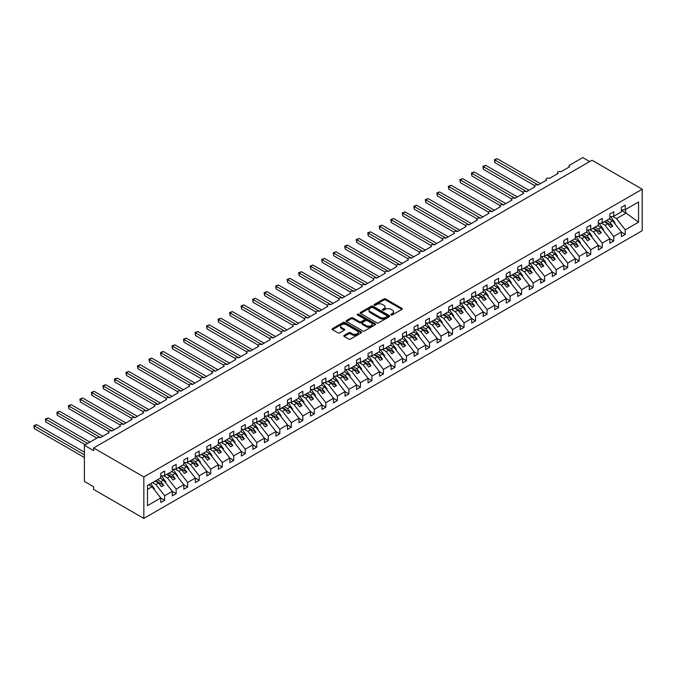 <?xml version="1.0" encoding="UTF-8"?>
<svg xmlns="http://www.w3.org/2000/svg" width="676" height="676" viewBox="0 0 676 676"><rect width="100%" height="100%" fill="white"/><g stroke="black" fill="none" stroke-linecap="round" stroke-linejoin="round"><path stroke-width="1.01" d="M391.066 314.931A0.896 0.515 0 0 0 392.325 314.931L401.933 309.388A1.276 0.735 0 0 0 402.313 308.864A1.276 0.735 0 0 0 401.933 308.34L385.658 298.944A1.276 0.735 0 0 0 383.85 298.944L374.242 304.496A0.896 0.515 0 0 0 375.51 305.222L376.752 304.504A4.09 2.366 0 0 1 382.54 304.504L383.9 305.29A4.09 2.366 0 0 1 385.092 306.955A4.09 2.366 0 0 1 383.9 308.628L382.658 309.346A0.896 0.515 0 0 0 383.917 310.081L385.159 309.363A4.09 2.366 0 0 1 390.948 309.363L392.308 310.14A4.09 2.366 0 0 1 393.508 311.813A4.09 2.366 0 0 1 392.308 313.487L391.066 314.205A0.896 0.515 0 0 0 391.066 314.931L391.066 314.205M344.16 335.38A1.276 0.735 0 0 0 343.78 335.904A1.276 0.735 0 0 0 344.16 336.428L348.723 339.065A1.276 0.735 0 0 0 350.531 339.065L361.204 332.905A1.276 0.735 0 0 0 361.575 332.381A1.276 0.735 0 0 0 361.204 331.857L344.929 322.46A1.276 0.735 0 0 0 343.121 322.46L332.448 328.62A1.276 0.735 0 0 0 332.077 329.144A1.276 0.735 0 0 0 332.448 329.668L337.966 332.854A1.276 0.735 0 0 0 339.774 332.854L344.337 330.218A1.276 0.735 0 0 0 344.709 329.694A1.276 0.735 0 0 0 344.337 329.17L341.6 327.59A3.422 1.977 0 0 1 340.603 326.195A3.422 1.977 0 0 1 342.715 324.37A3.422 1.977 0 0 1 346.442 324.801L357.156 330.986A3.422 1.977 0 0 1 358.153 332.381A3.422 1.977 0 0 1 356.049 334.206A3.422 1.977 0 0 1 352.314 333.775L350.531 332.744A1.276 0.735 0 0 0 348.723 332.744L344.16 335.38L344.16 336.428L348.723 333.809L348.723 332.744M642.2 189.212L143.836 476.943L143.836 518.424L642.2 230.702L642.2 189.212L591.999 160.229L93.634 447.96L93.634 450.622L84.416 445.298L97.547 437.718A1.952 1.132 0 0 1 100.31 437.718L109.064 432.665A1.952 1.132 0 0 1 108.49 431.871A1.952 1.132 0 0 1 109.698 430.832A1.952 1.132 0 0 1 111.827 431.077L120.573 426.024A1.952 1.132 0 0 1 120.007 425.221A1.952 1.132 0 0 1 121.207 424.182A1.952 1.132 0 0 1 123.336 424.427L132.09 419.373A1.952 1.132 0 0 1 131.516 418.571A1.952 1.132 0 0 1 132.724 417.531A1.952 1.132 0 0 1 134.854 417.776L143.608 412.723A1.952 1.132 0 0 1 143.033 411.929A1.952 1.132 0 0 1 144.241 410.881A1.952 1.132 0 0 1 146.371 411.126L155.117 406.073A1.952 1.132 0 0 1 154.55 405.279A1.952 1.132 0 0 1 155.75 404.24A1.952 1.132 0 0 1 157.88 404.476L166.634 399.431A1.952 1.132 0 0 1 166.059 398.629A1.952 1.132 0 0 1 167.268 397.589A1.952 1.132 0 0 1 169.397 397.834L178.151 392.781A1.952 1.132 0 0 1 177.577 391.979A1.952 1.132 0 0 1 178.785 390.939A1.952 1.132 0 0 1 180.914 391.184L189.669 386.131A1.952 1.132 0 0 1 189.094 385.337A1.952 1.132 0 0 1 190.302 384.289A1.952 1.132 0 0 1 192.432 384.534L201.178 379.481A1.952 1.132 0 0 1 200.611 378.687A1.952 1.132 0 0 1 201.811 377.647A1.952 1.132 0 0 1 203.941 377.884L212.695 372.839A1.952 1.132 0 0 1 212.12 372.037A1.952 1.132 0 0 1 213.329 370.997A1.952 1.132 0 0 1 215.458 371.242L224.212 366.189A1.952 1.132 0 0 1 223.638 365.386A1.952 1.132 0 0 1 224.846 364.347A1.952 1.132 0 0 1 226.975 364.592L235.721 359.539A1.952 1.132 0 0 1 235.155 358.745A1.952 1.132 0 0 1 236.355 357.697A1.952 1.132 0 0 1 238.484 357.942L247.239 352.889A1.952 1.132 0 0 1 246.664 352.095A1.952 1.132 0 0 1 247.872 351.055A1.952 1.132 0 0 1 250.002 351.292L258.756 346.247A1.952 1.132 0 0 1 258.181 345.444A1.952 1.132 0 0 1 259.39 344.405A1.952 1.132 0 0 1 261.519 344.65L270.273 339.597A1.952 1.132 0 0 1 269.699 338.794A1.952 1.132 0 0 1 270.907 337.755A1.952 1.132 0 0 1 273.036 338L281.782 332.947A1.952 1.132 0 0 1 281.208 332.153A1.952 1.132 0 0 1 282.416 331.105A1.952 1.132 0 0 1 284.545 331.35L293.3 326.297A1.952 1.132 0 0 1 292.725 325.502A1.952 1.132 0 0 1 293.933 324.463A1.952 1.132 0 0 1 296.063 324.7L304.817 319.655A1.952 1.132 0 0 1 304.242 318.852A1.952 1.132 0 0 1 305.451 317.813A1.952 1.132 0 0 1 307.58 318.058L316.326 313.005A1.952 1.132 0 0 1 315.76 312.202A1.952 1.132 0 0 1 316.959 311.163A1.952 1.132 0 0 1 319.089 311.408L327.843 306.355A1.952 1.132 0 0 1 327.269 305.56A1.952 1.132 0 0 1 328.477 304.513A1.952 1.132 0 0 1 330.606 304.758L339.36 299.705A1.952 1.132 0 0 1 338.786 298.91A1.952 1.132 0 0 1 339.994 297.871A1.952 1.132 0 0 1 342.124 298.108L350.869 293.063A1.952 1.132 0 0 1 350.303 292.26A1.952 1.132 0 0 1 351.512 291.221A1.952 1.132 0 0 1 353.641 291.466L362.387 286.413A1.952 1.132 0 0 1 361.812 285.61A1.952 1.132 0 0 1 363.02 284.571A1.952 1.132 0 0 1 365.15 284.816L373.904 279.763A1.952 1.132 0 0 1 373.329 278.968A1.952 1.132 0 0 1 374.538 277.92A1.952 1.132 0 0 1 376.667 278.166L385.421 273.112A1.952 1.132 0 0 1 384.847 272.318A1.952 1.132 0 0 1 386.055 271.27A1.952 1.132 0 0 1 388.185 271.515L396.93 266.471A1.952 1.132 0 0 1 396.364 265.668A1.952 1.132 0 0 1 397.564 264.629A1.952 1.132 0 0 1 399.693 264.874L408.448 259.821A1.952 1.132 0 0 1 407.873 259.018A1.952 1.132 0 0 1 409.081 257.978A1.952 1.132 0 0 1 411.211 258.224L419.965 253.17A1.952 1.132 0 0 1 419.39 252.376A1.952 1.132 0 0 1 420.599 251.328A1.952 1.132 0 0 1 422.728 251.573L431.474 246.52A1.952 1.132 0 0 1 430.908 245.726A1.952 1.132 0 0 1 432.108 244.678A1.952 1.132 0 0 1 434.237 244.923L442.991 239.879A1.952 1.132 0 0 1 442.417 239.076A1.952 1.132 0 0 1 443.625 238.036A1.952 1.132 0 0 1 445.754 238.282L454.509 233.228A1.952 1.132 0 0 1 453.934 232.426A1.952 1.132 0 0 1 455.142 231.386A1.952 1.132 0 0 1 457.272 231.631L466.026 226.578A1.952 1.132 0 0 1 465.451 225.784A1.952 1.132 0 0 1 466.66 224.736A1.952 1.132 0 0 1 468.789 224.981L477.535 219.928A1.952 1.132 0 0 1 476.969 219.134A1.952 1.132 0 0 1 478.169 218.086A1.952 1.132 0 0 1 480.298 218.331L489.052 213.278A1.952 1.132 0 0 1 488.478 212.484A1.952 1.132 0 0 1 489.686 211.444A1.952 1.132 0 0 1 491.815 211.689L500.57 206.636A1.952 1.132 0 0 1 499.995 205.834A1.952 1.132 0 0 1 501.203 204.794A1.952 1.132 0 0 1 503.333 205.039L512.078 199.986A1.952 1.132 0 0 1 511.512 199.192A1.952 1.132 0 0 1 512.712 198.144A1.952 1.132 0 0 1 514.842 198.389L523.596 193.336A1.952 1.132 0 0 1 523.021 192.542A1.952 1.132 0 0 1 524.23 191.494A1.952 1.132 0 0 1 526.359 191.739L535.113 186.686A1.952 1.132 0 0 1 534.539 185.892A1.952 1.132 0 0 1 535.747 184.852A1.952 1.132 0 0 1 537.876 185.097L546.63 180.044A1.952 1.132 0 0 1 546.056 179.241A1.952 1.132 0 0 1 547.264 178.202A1.952 1.132 0 0 1 549.394 178.447L558.139 173.394A1.952 1.132 0 0 1 557.565 172.6A1.952 1.132 0 0 1 558.773 171.552A1.952 1.132 0 0 1 560.903 171.797L569.657 166.744A1.952 1.132 180 0 1 569.082 165.95A1.952 1.132 180 0 1 569.657 165.147L582.78 157.576L589.692 161.564M143.836 476.943L93.634 447.96M376.845 322.832A1.276 0.735 0 0 0 378.653 322.832L389.325 316.672A1.276 0.735 0 0 0 389.697 316.148A1.276 0.735 0 0 0 389.325 315.624L373.051 306.228A1.276 0.735 0 0 0 371.242 306.228L360.57 312.388A1.276 0.735 0 0 0 360.198 312.912A1.276 0.735 0 0 0 360.57 313.436L376.845 322.832M357.807 315.126A0.896 0.515 0 0 1 358.711 315.253L375.248 324.793L364.592 330.944A1.276 0.735 0 0 1 362.784 330.944L346.509 321.548L346.509 320.509A1.276 0.735 0 0 0 346.137 321.024A1.276 0.735 0 0 0 346.509 321.548M346.509 320.509L351.072 317.872A1.276 0.735 0 0 1 352.88 317.872L359.48 321.683A1.276 0.735 0 0 0 361.288 321.683L364.322 319.934A1.276 0.735 0 0 0 364.694 319.41A1.276 0.735 0 0 0 364.322 318.886L357.452 314.923A0.896 0.515 0 0 1 358.711 314.188L375.264 323.745A1.276 0.735 0 0 1 375.636 324.269A1.276 0.735 0 0 1 375.264 324.784L375.264 323.745M147.486 489.407L152.032 486.788L160.787 497.975L147.486 505.656L147.486 485.503L160.787 477.822L160.787 473.276L164.657 471.037L164.657 475.591L160.787 476.073M164.657 475.591L172.304 471.172L172.304 466.626L176.166 464.395L176.166 468.941L172.304 469.423M176.166 468.941L183.813 464.522L183.813 459.976L187.683 457.745L187.683 462.291L183.813 462.773M187.683 462.291L195.33 457.88L195.33 453.334L199.2 451.095L199.2 455.641L195.33 456.123M199.2 455.641L206.848 451.23L206.848 446.684L210.718 444.445L210.718 448.999L206.848 449.481M210.718 448.999L218.356 444.58L218.356 440.034L222.227 437.803L222.227 442.349L218.356 442.831M222.227 442.349L229.874 437.93L229.874 433.384L233.744 431.153L233.744 435.699L229.874 436.181M233.744 435.699L241.391 431.288L241.391 426.742L245.261 424.503L245.261 429.049L241.391 429.53M245.261 429.049L252.909 424.638L252.909 420.092L256.77 417.852L256.77 422.407L252.909 422.889M256.77 422.407L264.417 417.988L264.417 413.442L268.287 411.211L268.287 415.757L264.417 416.239M268.287 415.757L275.935 411.338L275.935 406.791L279.805 404.561L279.805 409.107L275.935 409.588M279.805 409.107L287.452 404.696L287.452 400.15L291.322 397.91L291.322 402.457L287.452 402.938M291.322 402.457L298.961 398.046L298.961 393.5L302.831 391.26L302.831 395.815L298.961 396.297M302.831 395.815L310.478 391.396L310.478 386.849L314.348 384.619L314.348 389.165L310.478 389.646M314.348 389.165L321.996 384.745L321.996 380.199L325.866 377.969L325.866 382.515L321.996 382.996M325.866 382.515L333.513 378.104L333.513 373.558L337.375 371.318L337.375 375.864L333.513 376.346M337.375 375.864L345.022 371.454L345.022 366.907L348.892 364.668L348.892 369.223L345.022 369.704M348.892 369.223L356.539 364.803L356.539 360.257L360.409 358.026L360.409 362.573L356.539 363.054M360.409 362.573L368.057 358.153L368.057 353.607L371.927 351.376L371.927 355.922L368.057 356.404M371.927 355.922L379.566 351.512L379.566 346.965L383.436 344.726L383.436 349.272L379.566 349.754M383.436 349.272L391.083 344.861L391.083 340.315L394.953 338.076L394.953 342.631L391.083 343.112M394.953 342.631L402.6 338.211L402.6 333.665L406.47 331.434L406.47 335.98L402.6 336.462M406.47 335.98L414.109 331.561L414.109 327.015L417.979 324.784L417.979 329.33L414.109 329.812M417.979 329.33L425.626 324.919L425.626 320.373L429.497 318.134L429.497 322.68L425.626 323.162M429.497 322.68L437.144 318.269L437.144 313.723L441.014 311.484L441.014 316.038L437.144 316.52M441.014 316.038L448.661 311.619L448.661 307.073L452.523 304.842L452.523 309.388L448.661 309.87M452.523 309.388L460.17 304.969L460.17 300.423L464.04 298.192L464.04 302.738L460.17 303.22M464.04 302.738L471.687 298.327L471.687 293.773L475.558 291.542L475.558 296.088L471.687 296.57M475.558 296.088L483.205 291.677L483.205 287.131L487.075 284.892L487.075 289.446L483.205 289.928M487.075 289.446L494.714 285.027L494.714 280.481L498.584 278.25L498.584 282.796L494.714 283.278M498.584 282.796L506.231 278.377L506.231 273.831L510.101 271.6L510.101 276.146L506.231 276.628M510.101 276.146L517.748 271.735L517.748 267.181L521.618 264.95L521.618 269.496L517.748 269.977M521.618 269.496L529.266 265.085L529.266 260.539L533.127 258.3L533.127 262.854L529.266 263.336M533.127 262.854L540.775 258.435L540.775 253.889L544.645 251.658L544.645 256.204L540.775 256.686M544.645 256.204L552.292 251.785L552.292 247.239L556.162 245.008L556.162 249.554L552.292 250.035M556.162 249.554L563.809 245.143L563.809 240.588L567.679 238.358L567.679 242.904L563.809 243.385M567.679 242.904L575.318 238.493L575.318 233.947L579.188 231.707L579.188 236.262L575.318 236.744M579.188 236.262L586.836 231.843L586.836 227.297L590.706 225.066L590.706 229.612L586.836 230.094M590.706 229.612L598.353 225.192L598.353 220.646L602.223 218.416L602.223 222.962L598.353 223.443M602.223 222.962L609.87 218.551L609.87 213.996L613.732 211.765L613.732 216.312L609.87 216.793M160.787 498.06L164.657 500.291L164.657 495.745L172.304 491.334L163.55 480.137L160.161 478.177M152.514 482.596L155.903 484.548L164.657 495.745M172.304 491.41L176.166 493.641L176.166 489.094L183.813 484.684L175.067 473.487L171.679 471.535M163.634 475.718L167.42 477.898L176.166 489.094M183.813 484.76L187.683 486.999L187.683 482.453L195.33 478.033L186.576 466.837L183.196 464.885M175.143 469.068L178.937 471.257L187.683 482.453M195.33 478.118L199.2 480.349L199.2 475.803L206.848 471.383L198.093 460.195L194.705 458.235M186.66 462.418L190.446 464.606L199.2 475.803M206.848 471.468L210.718 473.699L210.718 469.152L218.356 464.742L209.611 453.545L206.222 451.585M198.178 455.768L201.963 457.956L210.718 469.152M218.356 464.818L222.227 467.048L222.227 462.502L229.874 458.091L221.12 446.895L217.74 444.943M209.695 449.126L213.481 451.306L222.227 462.502M229.874 458.167L233.744 460.407L233.744 455.861L241.391 451.441L232.637 440.245L229.257 438.293M221.204 442.476L224.99 444.664L233.744 455.861M241.391 451.526L245.261 453.757L245.261 449.21L252.909 444.791L244.154 433.603L240.766 431.643M232.721 435.826L236.507 438.014L245.261 449.21M252.909 444.876L256.77 447.106L256.77 442.56L264.417 438.149L255.672 426.953L252.283 424.993M244.239 429.175L248.024 431.364L256.77 442.56M264.417 438.225L268.287 440.456L268.287 435.91L275.935 431.499L267.181 420.303L263.801 418.351M255.748 422.534L259.533 424.714L268.287 435.91M275.935 431.575L279.805 433.815L279.805 429.268L287.452 424.849L278.698 413.653L275.309 411.701M267.265 415.884L271.051 418.072L279.805 429.268M287.452 424.934L291.322 427.164L291.322 422.618L298.961 418.199L290.215 407.003L286.827 405.051M278.782 409.233L282.568 411.422L291.322 422.618M298.961 418.283L302.831 420.514L302.831 415.968L310.478 411.557L301.724 400.361L298.344 398.401M290.291 402.583L294.085 404.772L302.831 415.968M310.478 411.633L314.348 413.864L314.348 409.318L321.996 404.907L313.241 393.711L309.853 391.759M301.809 395.942L305.594 398.122L314.348 409.318M321.996 404.983L325.866 407.222L325.866 402.676L333.513 398.257L324.759 387.061L321.37 385.109M313.326 389.291L317.112 391.48L325.866 402.676M333.513 398.341L337.375 400.572L337.375 396.026L345.022 391.607L336.276 380.411L332.888 378.459M324.843 382.641L328.629 384.83L337.375 396.026M345.022 391.691L348.892 393.922L348.892 389.376L356.539 384.965L347.785 373.769L344.405 371.808M336.352 375.991L340.138 378.18L348.892 389.376M356.539 385.041L360.409 387.272L360.409 382.726L368.057 378.315L359.302 367.119L355.914 365.167M347.87 369.35L351.655 371.53L360.409 382.726M368.057 378.391L371.927 380.63L371.927 376.084L379.566 371.665L370.82 360.469L367.431 358.517M359.387 362.699L363.173 364.888L371.927 376.084M379.566 371.749L383.436 373.98L383.436 369.434L391.083 365.015L382.329 353.818L378.949 351.866M370.896 356.049L374.69 358.238L383.436 369.434M391.083 365.099L394.953 367.33L394.953 362.784L402.6 358.373L393.846 347.177L390.458 345.216M382.413 349.399L386.199 351.588L394.953 362.784M402.6 358.449L406.47 360.68L406.47 356.134L414.109 351.723L405.363 340.527L401.975 338.575M393.931 342.757L397.716 344.937L406.47 356.134M414.109 351.799L417.979 354.038L417.979 349.492L425.626 345.073L416.881 333.876L413.492 331.924M405.448 336.107L409.233 338.296L417.979 349.492M425.626 345.157L429.497 347.388L429.497 342.842L437.144 338.423L428.39 327.226L425.01 325.274M416.957 329.457L420.742 331.646L429.497 342.842M437.144 338.507L441.014 340.738L441.014 336.192L448.661 331.781L439.907 320.585L436.519 318.624M428.474 322.807L432.26 324.995L441.014 336.192M448.661 331.857L452.523 334.088L452.523 329.542L460.17 325.131L451.424 313.934L448.036 311.982M439.992 316.165L443.777 318.345L452.523 329.542M460.17 325.207L464.04 327.446L464.04 322.9L471.687 318.48L462.933 307.284L459.553 305.332M451.5 309.515L455.294 311.704L464.04 322.9M471.687 318.565L475.558 320.796L475.558 316.25L483.205 311.83L474.451 300.634L471.062 298.682M463.018 302.865L466.803 305.053L475.558 316.25M483.205 311.915L487.075 314.146L487.075 309.6L494.714 305.189L485.968 293.992L482.579 292.032M474.535 296.215L478.321 298.403L487.075 309.6M494.714 305.265L498.584 307.495L498.584 302.949L506.231 298.538L497.477 287.342L494.097 285.39M486.052 289.573L489.838 291.753L498.584 302.949M506.231 298.615L510.101 300.854L510.101 296.308L517.748 291.888L508.994 280.692L505.614 278.74M497.561 282.923L501.347 285.111L510.101 296.308M517.748 291.973L521.618 294.204L521.618 289.658L529.266 285.238L520.512 274.042L517.123 272.09M509.079 276.273L512.864 278.461L521.618 289.658M529.266 285.323L533.127 287.553L533.127 283.007L540.775 278.596L532.029 267.4L528.64 265.44M520.596 269.623L524.382 271.811L533.127 283.007M540.775 278.673L544.645 280.903L544.645 276.357L552.292 271.946L543.538 260.75L540.158 258.798M532.105 262.981L535.891 265.161L544.645 276.357M552.292 272.022L556.162 274.262L556.162 269.707L563.809 265.296L555.055 254.1L551.667 252.148M543.622 256.331L547.408 258.519L556.162 269.707M563.809 265.381L567.679 267.611L567.679 263.065L575.318 258.646L566.572 247.45L563.184 245.498M555.14 249.681L558.925 251.869L567.679 263.065M575.318 258.731L579.188 260.961L579.188 256.415L586.836 252.004L578.081 240.808L574.701 238.848M566.649 243.03L570.443 245.219L579.188 256.415M586.836 252.08L590.706 254.311L590.706 249.765L598.353 245.354L589.599 234.158L586.21 232.206M578.166 236.389L581.952 238.569L590.706 249.765M598.353 245.43L602.223 247.669L602.223 243.115L609.87 238.704L601.116 227.508L597.728 225.556M589.683 229.739L593.469 231.927L602.223 243.115M609.87 238.789L613.732 241.019L613.732 236.473L621.379 232.054L621.379 236.6L625.249 234.369L625.249 229.823L638.55 222.142L625.621 212.83L625.621 209.45M601.201 223.088L604.986 225.277L613.732 236.473M613.732 216.312L621.379 211.901L621.379 207.355L625.249 205.115L625.249 209.67L621.379 210.151M621.379 232.138L625.249 234.369M612.71 216.438L616.495 218.627L625.249 229.823M84.416 445.298L84.416 481.464L93.634 486.788L93.634 489.441L143.836 518.424M152.032 486.788L148.652 484.827M164.657 500.291L160.787 502.53L160.787 497.975M176.166 493.641L172.304 495.88L172.304 491.334M187.683 486.999L183.813 489.23L183.813 484.684M199.2 480.349L195.33 482.579L195.33 478.033M210.718 473.699L206.848 475.938L206.848 471.383M222.227 467.048L218.356 469.288L218.356 464.742M233.744 460.407L229.874 462.637L229.874 458.091M245.261 453.757L241.391 455.987L241.391 451.441M256.77 447.106L252.909 449.346L252.909 444.791M268.287 440.456L264.417 442.695L264.417 438.149M279.805 433.815L275.935 436.045L275.935 431.499M291.322 427.164L287.452 429.395L287.452 424.849M302.831 420.514L298.961 422.753L298.961 418.199M314.348 413.864L310.478 416.103L310.478 411.557M325.866 407.222L321.996 409.453L321.996 404.907M337.375 400.572L333.513 402.803L333.513 398.257M348.892 393.922L345.022 396.161L345.022 391.607M360.409 387.272L356.539 389.511L356.539 384.965M371.927 380.63L368.057 382.861L368.057 378.315M383.436 373.98L379.566 376.211L379.566 371.665M394.953 367.33L391.083 369.569L391.083 365.015M406.47 360.68L402.6 362.919L402.6 358.373M417.979 354.038L414.109 356.269L414.109 351.723M429.497 347.388L425.626 349.619L425.626 345.073M441.014 340.738L437.144 342.977L437.144 338.423M452.523 334.088L448.661 336.327L448.661 331.781M464.04 327.446L460.17 329.677L460.17 325.131M475.558 320.796L471.687 323.027L471.687 318.48M487.075 314.146L483.205 316.385L483.205 311.83M498.584 307.495L494.714 309.735L494.714 305.189M510.101 300.854L506.231 303.085L506.231 298.538M521.618 294.204L517.748 296.434L517.748 291.888M533.127 287.553L529.266 289.784L529.266 285.238M544.645 280.903L540.775 283.143L540.775 278.596M556.162 274.262L552.292 276.492L552.292 271.946M567.679 267.611L563.809 269.842L563.809 265.296M579.188 260.961L575.318 263.192L575.318 258.646M590.706 254.311L586.836 256.55L586.836 252.004M602.223 247.669L598.353 249.9L598.353 245.354M613.732 241.019L609.87 243.25L609.87 238.704M625.249 209.67L638.55 201.989L638.55 222.142M155.903 484.548L158.573 483.01L161.454 486.695L163.761 485.36L160.88 481.675L163.55 480.137M155.193 481.05L158.573 483.01M157.491 479.723L160.88 481.675M167.42 477.898L170.09 476.36L172.971 480.045L175.27 478.709L172.388 475.034L175.067 473.487M166.702 474.408L170.09 476.36M169.008 473.073L172.388 475.034M178.937 471.257L181.607 469.71L184.48 473.394L186.787 472.068L183.906 468.383L186.576 466.837M178.219 467.758L181.607 469.71M180.526 466.423L183.906 468.383M190.446 464.606L193.116 463.06L195.998 466.744L198.305 465.418L195.423 461.733L198.093 460.195M189.736 461.108L193.116 463.06M192.035 459.781L195.423 461.733M201.963 457.956L204.634 456.418L207.515 460.102L209.814 458.767L206.94 455.083L209.611 453.545M201.245 454.458L204.634 456.418M203.552 453.131L206.94 455.083M213.481 451.306L216.151 449.768L219.032 453.452L221.331 452.117L218.449 448.442L221.12 446.895M212.763 447.816L216.151 449.768M215.069 446.481L218.449 448.442M224.99 444.664L227.66 443.118L230.541 446.802L232.848 445.476L229.967 441.791L232.637 440.245M224.28 441.166L227.66 443.118M226.578 439.831L229.967 441.791M236.507 438.014L239.177 436.468L242.059 440.152L244.357 438.825L241.484 435.141L244.154 433.603M235.797 434.516L239.177 436.468M238.096 433.189L241.484 435.141M248.024 431.364L250.695 429.826L253.576 433.51L255.874 432.175L252.993 428.491L255.672 426.953M247.306 427.866L250.695 429.826M249.613 426.539L252.993 428.491M259.533 424.714L262.212 423.176L265.085 426.86L267.392 425.525L264.51 421.849L267.181 420.303M258.824 421.224L262.212 423.176M261.13 419.889L264.51 421.849M271.051 418.072L273.721 416.526L276.602 420.21L278.909 418.883L276.028 415.199L278.698 413.653M270.341 414.574L273.721 416.526M272.639 413.239L276.028 415.199M282.568 411.422L285.238 409.876L288.12 413.56L290.418 412.233L287.545 408.549L290.215 407.003M281.85 407.924L285.238 409.876M284.157 406.597L287.545 408.549M294.085 404.772L296.756 403.234L299.629 406.918L301.935 405.583L299.054 401.899L301.724 400.361M293.367 401.274L296.756 403.234M295.674 399.947L299.054 401.899M305.594 398.122L308.264 396.584L311.146 400.268L313.453 398.933L310.571 395.257L313.241 393.711M304.884 394.632L308.264 396.584M307.183 393.297L310.571 395.257M317.112 391.48L319.782 389.934L322.663 393.618L324.962 392.291L322.089 388.607L324.759 387.061M316.402 387.982L319.782 389.934M318.7 386.647L322.089 388.607M328.629 384.83L331.299 383.284L334.181 386.968L336.479 385.641L333.598 381.957L336.276 380.411M327.911 381.332L331.299 383.284M330.218 380.005L333.598 381.957M340.138 378.18L342.816 376.642L345.69 380.326L347.996 378.991L345.115 375.307L347.785 373.769M339.428 374.681L342.816 376.642M341.726 373.355L345.115 375.307M351.655 371.53L354.325 369.992L357.207 373.676L359.514 372.341L356.632 368.665L359.302 367.119M350.945 368.04L354.325 369.992M353.244 366.705L356.632 368.665M363.173 364.888L365.843 363.342L368.724 367.026L371.023 365.699L368.15 362.015L370.82 360.469M362.454 361.39L365.843 363.342M364.761 360.055L368.15 362.015M374.69 358.238L377.36 356.691L380.233 360.376L382.54 359.049L379.659 355.365L382.329 353.818M373.972 354.739L377.36 356.691M376.279 353.413L379.659 355.365M386.199 351.588L388.869 350.05L391.75 353.725L394.057 352.399L391.176 348.715L393.846 347.177M385.489 348.089L388.869 350.05M387.787 346.763L391.176 348.715M397.716 344.937L400.386 343.4L403.268 347.084L405.566 345.749L402.693 342.064L405.363 340.527M396.998 341.448L400.386 343.4M399.305 340.113L402.693 342.064M409.233 338.296L411.904 336.749L414.785 340.434L417.084 339.107L414.202 335.423L416.881 333.876M408.515 334.797L411.904 336.749M410.822 333.462L414.202 335.423M420.742 331.646L423.421 330.099L426.294 333.783L428.601 332.457L425.719 328.773L428.39 327.226M420.033 328.147L423.421 330.099M422.331 326.821L425.719 328.773M432.26 324.995L434.93 323.458L437.811 327.133L440.118 325.807L437.237 322.122L439.907 320.585M431.55 321.497L434.93 323.458M433.848 320.17L437.237 322.122M443.777 318.345L446.447 316.807L449.329 320.492L451.627 319.156L448.746 315.472L451.424 313.934M443.059 314.855L446.447 316.807M445.366 313.52L448.746 315.472M455.294 311.704L457.965 310.157L460.838 313.841L463.144 312.515L460.263 308.831L462.933 307.284M454.576 308.205L457.965 310.157M456.883 306.87L460.263 308.831M466.803 305.053L469.474 303.507L472.355 307.191L474.662 305.865L471.78 302.18L474.451 300.634M466.094 301.555L469.474 303.507M468.392 300.228L471.78 302.18M478.321 298.403L480.991 296.865L483.872 300.541L486.171 299.214L483.298 295.53L485.968 293.992M477.602 294.905L480.991 296.865M479.909 293.578L483.298 295.53M489.838 291.753L492.508 290.215L495.39 293.899L497.688 292.564L494.807 288.88L497.477 287.342M489.12 288.263L492.508 290.215M491.427 286.928L494.807 288.88M501.347 285.111L504.017 283.565L506.899 287.249L509.205 285.923L506.324 282.238L508.994 280.692M500.637 281.613L504.017 283.565M502.936 280.278L506.324 282.238M512.864 278.461L515.534 276.915L518.416 280.599L520.714 279.272L517.841 275.588L520.512 274.042M512.154 274.963L515.534 276.915M514.453 273.636L517.841 275.588M524.382 271.811L527.052 270.273L529.933 273.949L532.232 272.622L529.35 268.938L532.029 267.4M523.663 268.313L527.052 270.273M525.97 266.986L529.35 268.938M535.891 265.161L538.569 263.623L541.442 267.307L543.749 265.972L540.868 262.288L543.538 260.75M535.181 261.671L538.569 263.623M537.488 260.336L540.868 262.288M547.408 258.519L550.078 256.973L552.96 260.657L555.266 259.33L552.385 255.646L555.055 254.1M546.698 255.021L550.078 256.973M548.996 253.686L552.385 255.646M558.925 251.869L561.595 250.323L564.477 254.007L566.775 252.68L563.902 248.996L566.572 247.45M558.207 248.371L561.595 250.323M560.514 247.044L563.902 248.996M570.443 245.219L573.113 243.681L575.986 247.357L578.293 246.03L575.411 242.346L578.081 240.808M569.724 241.721L573.113 243.681M572.031 240.394L575.411 242.346M581.952 238.569L584.622 237.031L587.503 240.715L589.81 239.38L586.929 235.696L589.599 234.158M581.242 235.071L584.622 237.031M583.54 233.744L586.929 235.696M593.469 231.927L596.139 230.381L599.02 234.065L601.319 232.738L598.446 229.054L601.116 227.508M592.759 228.429L596.139 230.381M595.057 227.094L598.446 229.054M604.986 225.277L607.656 223.731L610.538 227.415L612.836 226.088L609.955 222.404L612.633 220.858L609.245 218.906M604.268 221.779L607.656 223.731M606.575 220.452L609.955 222.404M612.633 220.858L621.379 232.054M616.495 218.627L626.263 212.991M621.379 210.388L625.621 212.83M604.826 221.458L612.836 226.088M593.308 228.108L601.319 232.738M581.791 234.758L589.81 239.38M570.274 241.4L578.293 246.03M558.765 248.05L566.775 252.68M547.247 254.7L555.266 259.33M535.73 261.35L543.749 265.972M524.221 267.992L532.232 272.622M512.704 274.642L520.714 279.272M501.186 281.292L509.205 285.923M489.678 287.942L497.688 292.564M478.16 294.592L486.171 299.214M466.643 301.234L474.662 305.865M455.125 307.884L463.144 312.515M443.617 314.534L451.627 319.156M432.099 321.185L440.118 325.807M420.582 327.826L428.601 332.457M409.073 334.476L417.084 339.107M397.556 341.126L405.566 345.749M386.038 347.777L394.057 352.399M374.521 354.418L382.54 359.049M363.012 361.068L371.023 365.699M351.495 367.719L359.514 372.341M339.977 374.369L347.996 378.991M328.468 381.01L336.479 385.641M316.951 387.661L324.962 392.291M305.434 394.311L313.453 398.933M293.916 400.961L301.935 405.583M282.407 407.603L290.418 412.233M270.89 414.253L278.909 418.883M259.373 420.903L267.392 425.525M247.864 427.553L255.874 432.175M236.346 434.195L244.357 438.825M224.829 440.845L232.848 445.476M213.32 447.495L221.331 452.117M201.803 454.145L209.814 458.767M190.286 460.787L198.305 465.418M178.768 467.437L186.787 472.068M167.259 474.087L175.27 478.709M155.742 480.737L163.761 485.36M391.421 315.058L392.308 314.551A4.09 2.366 0 0 0 393.508 312.878L393.508 311.813M385.092 306.955L385.092 308.019A4.09 2.366 0 0 1 383.9 309.692L383.013 310.208M401.933 308.34L401.933 309.388L385.658 300.009A1.276 0.735 0 0 0 383.85 300.009L374.605 305.349M389.308 316.681L373.051 307.293A1.276 0.735 0 0 0 371.242 307.293L360.587 313.444M387.061 316.512A0.896 0.515 0 0 0 387.061 315.785L372.772 307.529A0.896 0.515 0 0 0 371.513 307.529L370.195 308.29A4.09 2.366 0 0 0 369.003 309.963A4.09 2.366 0 0 0 370.195 311.628L379.963 317.272A4.09 2.366 0 0 0 385.751 317.272L387.061 316.512L387.061 317.576A0.896 0.515 0 0 0 387.323 317.213L387.323 316.148M369.003 309.963L369.003 311.028A4.09 2.366 0 0 0 370.195 312.692L370.195 311.628M387.061 317.576L385.751 318.337A4.09 2.366 0 0 1 379.963 318.337L370.195 312.692M346.526 321.556L351.072 318.937L351.072 317.872M364.694 319.41L364.694 320.475A1.276 0.735 0 0 1 364.322 320.999L361.288 322.748A1.276 0.735 0 0 1 359.48 322.748L352.88 318.937A1.276 0.735 0 0 0 351.072 318.937M366.333 325.638A3.422 1.977 0 0 0 370.059 326.06A3.422 1.977 0 0 0 372.172 324.235A3.422 1.977 0 0 0 371.175 322.841L367.398 320.661A1.276 0.735 0 0 0 365.589 320.661L362.556 322.41A1.276 0.735 0 0 0 362.184 322.934A1.276 0.735 0 0 0 362.556 323.458L366.333 325.638L366.333 326.702A3.422 1.977 0 0 0 370.059 327.125A3.422 1.977 0 0 0 372.172 325.3L372.172 324.235M362.184 322.934L362.184 323.998A1.276 0.735 0 0 0 362.556 324.522L362.556 323.458M366.333 326.702L362.556 324.522M358.153 332.381L358.153 333.445A3.422 1.977 0 0 1 356.049 335.271A3.422 1.977 0 0 1 352.314 334.84L350.531 333.809A1.276 0.735 0 0 0 348.723 333.809M340.603 326.195L340.603 327.26A3.422 1.977 0 0 0 341.6 328.654L341.6 327.59M344.337 329.17L344.337 330.218L341.6 328.654M361.187 332.913L344.929 323.525A1.276 0.735 0 0 0 343.121 323.525L332.465 329.677L332.448 328.62M494.393 159.722L494.9 160.018L494.9 162.679L494.393 159.722L497.206 158.691L494.9 160.018L538.104 184.962M494.9 162.679L534.606 185.604M497.206 158.691L540.411 183.635M610.665 216.7L615.025 222.826L614.433 223.165M615.025 222.826L614.552 223.317M482.884 166.372L483.391 166.668L483.391 169.33L482.884 166.372L485.689 165.333L483.391 166.668L526.587 191.612M483.391 169.33L523.089 192.246M485.689 165.333L528.894 190.277M599.156 223.342L603.507 229.477L602.916 229.815M603.507 229.477L603.034 229.967M471.366 173.022L471.873 173.318L471.873 175.971L471.366 173.022L474.172 171.983L471.873 173.318L515.078 198.254M471.873 175.971L511.58 198.896M474.172 171.983L517.377 196.927M587.638 229.992L591.999 236.127L591.407 236.465M591.999 236.127L591.517 236.617M459.849 179.672L460.356 179.96L460.356 182.621L459.849 179.672L462.663 178.633L460.356 179.96L503.561 204.904M460.356 182.621L500.063 205.546M462.663 178.633L505.859 203.577M576.121 236.642L580.481 242.768L579.89 243.115M580.481 242.768L580.008 243.259M448.34 186.322L448.839 186.61L448.839 189.272L448.34 186.322L451.145 185.283L448.839 186.61L492.043 211.554M448.839 189.272L488.545 212.196M451.145 185.283L494.35 210.228M564.604 243.292L568.964 249.419L568.372 249.757M568.964 249.419L568.491 249.909M436.823 192.964L437.33 193.26L437.33 195.922L436.823 192.964L439.628 191.925L437.33 193.26L480.535 218.204M437.33 195.922L477.028 218.838M439.628 191.925L482.833 216.869M553.095 249.934L557.447 256.069L556.855 256.407M557.447 256.069L556.973 256.559M425.305 199.614L425.812 199.91L425.812 202.563L425.305 199.614L428.119 198.575L425.812 199.91L469.017 224.846M425.812 202.563L465.519 225.488M428.119 198.575L471.316 223.519M541.577 256.584L545.938 262.719L545.346 263.057M545.938 262.719L545.456 263.209M413.788 206.264L414.295 206.552L414.295 209.214L413.788 206.264L416.602 205.225L414.295 206.552L457.5 231.496M414.295 209.214L454.002 232.138M416.602 205.225L459.807 230.17M530.06 263.234L534.42 269.361L533.829 269.707M534.42 269.361L533.947 269.851M402.279 212.915L402.786 213.202L402.786 215.864L402.279 212.915L405.085 211.875L402.786 213.202L445.983 238.146M402.786 215.864L442.484 238.789M405.085 211.875L448.289 236.82M518.551 269.885L522.903 276.011L522.311 276.349M522.903 276.011L522.43 276.501M390.762 219.556L391.269 219.852L391.269 222.514L390.762 219.556L393.567 218.525L391.269 219.852L434.474 244.796M391.269 222.514L430.975 245.43M393.567 218.525L436.772 243.461M507.034 276.526L511.394 282.661L510.803 282.999M511.394 282.661L510.912 283.151M379.244 226.206L379.751 226.502L379.751 229.156L379.244 226.206L382.058 225.167L379.751 226.502L422.956 251.438M379.751 229.156L419.458 252.08M382.058 225.167L425.263 250.112M495.516 283.176L499.877 289.311L499.285 289.649M499.877 289.311L499.403 289.801M367.736 232.857L368.234 233.144L368.234 235.806L367.736 232.857L370.541 231.817L368.234 233.144L411.439 258.088M368.234 235.806L407.941 258.731M370.541 231.817L413.746 256.762M483.999 289.827L488.359 295.953L487.768 296.299M488.359 295.953L487.886 296.443M356.218 239.507L356.725 239.794L356.725 242.456L356.218 239.507L359.024 238.467L356.725 239.794L399.93 264.738M356.725 242.456L396.423 265.381M359.024 238.467L402.228 263.412M472.49 296.477L476.85 302.603L476.25 302.941M476.85 302.603L476.369 303.093M344.701 246.149L345.208 246.444L345.208 249.106L344.701 246.149L347.515 245.118L345.208 246.444L388.413 271.389M345.208 249.106L384.914 272.022M347.515 245.118L390.711 270.054M460.973 303.118L465.333 309.253L464.742 309.591M465.333 309.253L464.86 309.743M333.183 252.799L333.69 253.094L333.69 255.748L333.183 252.799L335.997 251.759L333.69 253.094L376.895 278.03M333.69 255.748L373.397 278.673M335.997 251.759L379.202 276.704M449.455 309.769L453.816 315.903L453.224 316.241M453.816 315.903L453.342 316.393M321.675 259.449L322.182 259.736L322.182 262.398L321.675 259.449L324.48 258.409L322.182 259.736L365.378 284.68M322.182 262.398L361.88 285.323M324.48 258.409L367.685 283.354M437.947 316.419L442.298 322.545L441.707 322.891M442.298 322.545L441.825 323.035M310.157 266.099L310.664 266.386L310.664 269.048L310.157 266.099L312.963 265.06L310.664 266.386L353.869 291.331M310.664 269.048L350.371 291.973M312.963 265.06L356.167 290.004M426.429 323.069L430.789 329.195L430.198 329.533M430.789 329.195L430.308 329.685M298.64 272.741L299.147 273.036L299.147 275.698L298.64 272.741L301.454 271.71L299.147 273.036L342.352 297.981M299.147 275.698L338.853 298.615M301.454 271.71L344.659 296.646M414.912 329.711L419.272 335.845L418.681 336.183M419.272 335.845L418.799 336.335M287.131 279.391L287.63 279.687L287.63 282.34L287.131 279.391L289.936 278.351L287.63 279.687L330.834 304.623M287.63 282.34L327.336 305.265M289.936 278.351L333.141 303.296M403.395 336.361L407.755 342.495L407.163 342.833M407.755 342.495L407.282 342.985M275.614 286.041L276.121 286.328L276.121 288.99L275.614 286.041L278.419 285.002L276.121 286.328L319.325 311.273M276.121 288.99L315.819 311.915M278.419 285.002L321.624 309.946M391.886 343.011L396.246 349.137L395.654 349.484M396.246 349.137L395.764 349.627M264.096 292.691L264.603 292.978L264.603 295.64L264.096 292.691L266.91 291.652L264.603 292.978L307.808 317.923M264.603 295.64L304.31 318.565M266.91 291.652L310.107 316.596M380.368 349.661L384.728 355.787L384.137 356.125M384.728 355.787L384.255 356.277M252.579 299.333L253.086 299.629L253.086 302.29L252.579 299.333L255.393 298.302L253.086 299.629L296.291 324.573M253.086 302.29L292.793 325.207M255.393 298.302L298.598 323.238M368.851 356.303L373.211 362.437L372.62 362.775M373.211 362.437L372.738 362.928M241.07 305.983L241.577 306.279L241.577 308.932L241.07 305.983L243.875 304.944L241.577 306.279L284.773 331.223M241.577 308.932L281.275 331.857M243.875 304.944L287.08 329.888M357.342 362.953L361.694 369.088L361.102 369.426M361.694 369.088L361.221 369.578M229.553 312.633L230.06 312.92L230.06 315.582L229.553 312.633L232.358 311.594L230.06 312.92L273.265 337.865M230.06 315.582L269.766 338.507M232.358 311.594L275.563 336.538M345.825 369.603L350.185 375.729L349.593 376.076M350.185 375.729L349.703 376.219M218.035 319.283L218.542 319.571L218.542 322.232L218.035 319.283L220.849 318.244L218.542 319.571L261.747 344.515M218.542 322.232L258.249 345.157M220.849 318.244L264.054 343.188M334.307 376.253L338.668 382.379L338.076 382.726M338.668 382.379L338.194 382.87M206.526 325.925L207.033 326.221L207.033 328.882L206.526 325.925L209.332 324.894L207.033 326.221L250.23 351.165M207.033 328.882L246.732 351.799M209.332 324.894L252.537 349.83M322.798 382.895L327.15 389.03L326.559 389.368M327.15 389.03L326.677 389.52M195.009 332.575L195.516 332.871L195.516 335.524L195.009 332.575L197.814 331.536L195.516 332.871L238.721 357.815M195.516 335.524L235.223 358.449M197.814 331.536L241.019 356.48M311.281 389.545L315.641 395.68L315.05 396.018M315.641 395.68L315.16 396.17M183.492 339.225L183.999 339.513L183.999 342.174L183.492 339.225L186.306 338.186L183.999 339.513L227.204 364.457M183.999 342.174L223.705 365.099M186.306 338.186L229.502 363.13M299.764 396.195L304.124 402.321L303.532 402.668M304.124 402.321L303.651 402.811M171.983 345.875L172.481 346.163L172.481 348.824L171.983 345.875L174.788 344.836L172.481 346.163L215.686 371.107M172.481 348.824L212.188 371.749M174.788 344.836L217.993 369.78M288.246 402.845L292.607 408.972L292.015 409.318M292.607 408.972L292.133 409.462M160.465 352.517L160.972 352.813L160.972 355.475L160.465 352.517L163.271 351.486L160.972 352.813L204.177 377.757M160.972 355.475L200.671 378.391M163.271 351.486L206.476 376.422M276.738 409.487L281.089 415.622L280.498 415.96M281.089 415.622L280.616 416.112M148.948 359.167L149.455 359.463L149.455 362.116L148.948 359.167L151.762 358.128L149.455 359.463L192.66 384.407M149.455 362.116L189.162 385.041M151.762 358.128L194.958 383.072M265.22 416.137L269.58 422.272L268.989 422.61M269.58 422.272L269.099 422.762M137.431 365.817L137.938 366.105L137.938 368.766L137.431 365.817L140.245 364.778L137.938 366.105L181.143 391.049M137.938 368.766L177.644 391.691M140.245 364.778L183.45 389.722M253.703 422.787L258.063 428.914L257.471 429.26M258.063 428.914L257.59 429.404M125.922 372.468L126.429 372.755L126.429 375.417L125.922 372.468L128.727 371.428L126.429 372.755L169.625 397.699M126.429 375.417L166.127 398.341M128.727 371.428L171.932 396.373M242.194 429.437L246.546 435.564L245.954 435.91M246.546 435.564L246.072 436.054M114.405 379.109L114.912 379.405L114.912 382.067L114.405 379.109L117.21 378.078L114.912 379.405L158.116 404.349M114.912 382.067L154.618 404.983M117.21 378.078L160.415 403.014M230.677 436.079L235.037 442.214L234.445 442.552M235.037 442.214L234.555 442.704M102.887 385.759L103.394 386.055L103.394 388.708L102.887 385.759L105.701 384.72L103.394 386.055L146.599 411M103.394 388.708L143.101 411.633M105.701 384.72L148.906 409.664M219.159 442.729L223.519 448.864L222.928 449.202M223.519 448.864L223.046 449.354M91.378 392.41L91.877 392.697L91.877 395.359L91.378 392.41L94.184 391.37L91.877 392.697L135.082 417.641M91.877 395.359L131.583 418.283M94.184 391.37L137.389 416.315M207.642 449.379L212.002 455.506L211.411 455.852M212.002 455.506L211.529 455.996M79.861 399.06L80.368 399.347L80.368 402.009L79.861 399.06L82.666 398.02L80.368 399.347L123.573 424.291M80.368 402.009L120.066 424.934M82.666 398.02L125.871 422.965M196.133 456.03L200.493 462.156L199.893 462.502M200.493 462.156L200.011 462.646M68.344 405.701L68.851 405.997L68.851 408.659L68.344 405.701L71.157 404.67L68.851 405.997L112.055 430.942M68.851 408.659L108.557 431.575M71.157 404.67L114.354 429.606M184.616 462.671L188.976 468.806L188.384 469.144M188.976 468.806L188.503 469.296M56.826 412.352L57.333 412.647L57.333 415.301L56.826 412.352L59.64 411.312L57.333 412.647L100.538 437.592M57.333 415.301L96.854 438.116M59.64 411.312L102.845 436.257M173.098 469.321L177.458 475.456L176.867 475.794M177.458 475.456L176.985 475.946M45.317 419.002L45.824 419.289L45.824 421.951L45.317 419.002L48.123 417.962L45.824 419.289L87.643 443.439M45.824 421.951L85.337 444.766M48.123 417.962L89.942 442.112M161.589 475.972L165.941 482.098L165.35 482.444M165.941 482.098L165.468 482.588M33.8 425.652L34.307 425.939L34.307 428.601L33.8 425.652L36.605 424.613L34.307 425.939L84.416 454.872M34.307 428.601L84.416 457.534M36.605 424.613L84.416 452.21M150.773 483.602L154.432 488.748L153.841 489.094M154.432 488.748L153.951 489.238M392.308 314.551L392.308 313.487M382.658 310.081L382.658 309.346M383.9 309.692L383.9 308.628M374.242 305.222L374.242 304.496M383.85 300.009L383.85 298.944M385.658 300.009L385.658 298.944M360.57 313.436L360.57 312.388M371.242 307.293L371.242 306.228M373.051 307.293L373.051 306.228M389.325 316.672L389.325 315.624M379.963 318.337L379.963 317.272M385.751 318.337L385.751 317.272M352.88 318.937L352.88 317.872M359.48 322.748L359.48 321.683M361.288 322.748L361.288 321.683M364.322 320.999L364.322 319.934M358.711 315.253L358.711 314.188M350.531 333.809L350.531 332.744M352.314 334.84L352.314 333.775M343.121 323.525L343.121 322.46M344.929 323.525L344.929 322.46M361.204 332.905L361.204 331.857M557.565 173.724L557.565 172.6M569.082 167.073L569.082 165.95M546.056 180.374L546.056 179.241M534.539 187.024L534.539 185.892M523.021 193.666L523.021 192.542M511.512 200.316L511.512 199.192M499.995 206.966L499.995 205.834M488.478 213.616L488.478 212.484M476.969 220.258L476.969 219.134M465.451 226.908L465.451 225.784M453.934 233.558L453.934 232.426M442.417 240.208L442.417 239.076M430.908 246.85L430.908 245.726M419.39 253.5L419.39 252.376M407.873 260.15L407.873 259.018M396.364 266.8L396.364 265.668M384.847 273.442L384.847 272.318M373.329 280.092L373.329 278.968M361.812 286.742L361.812 285.61M350.303 293.392L350.303 292.26M338.786 300.034L338.786 298.91M327.269 306.684L327.269 305.56M315.76 313.334L315.76 312.202M304.242 319.985L304.242 318.852M292.725 326.626L292.725 325.502M281.208 333.276L281.208 332.153M269.699 339.927L269.699 338.794M258.181 346.577L258.181 345.444M246.664 353.218L246.664 352.095M235.155 359.869L235.155 358.745M223.638 366.519L223.638 365.386M212.12 373.169L212.12 372.037M200.611 379.811L200.611 378.687M189.094 386.461L189.094 385.337M177.577 393.111L177.577 391.979M166.059 399.761L166.059 398.629M154.55 406.403L154.55 405.279M143.033 413.053L143.033 411.929M131.516 419.703L131.516 418.571M120.007 426.353L120.007 425.221M108.49 432.995L108.49 431.871"/></g></svg>
